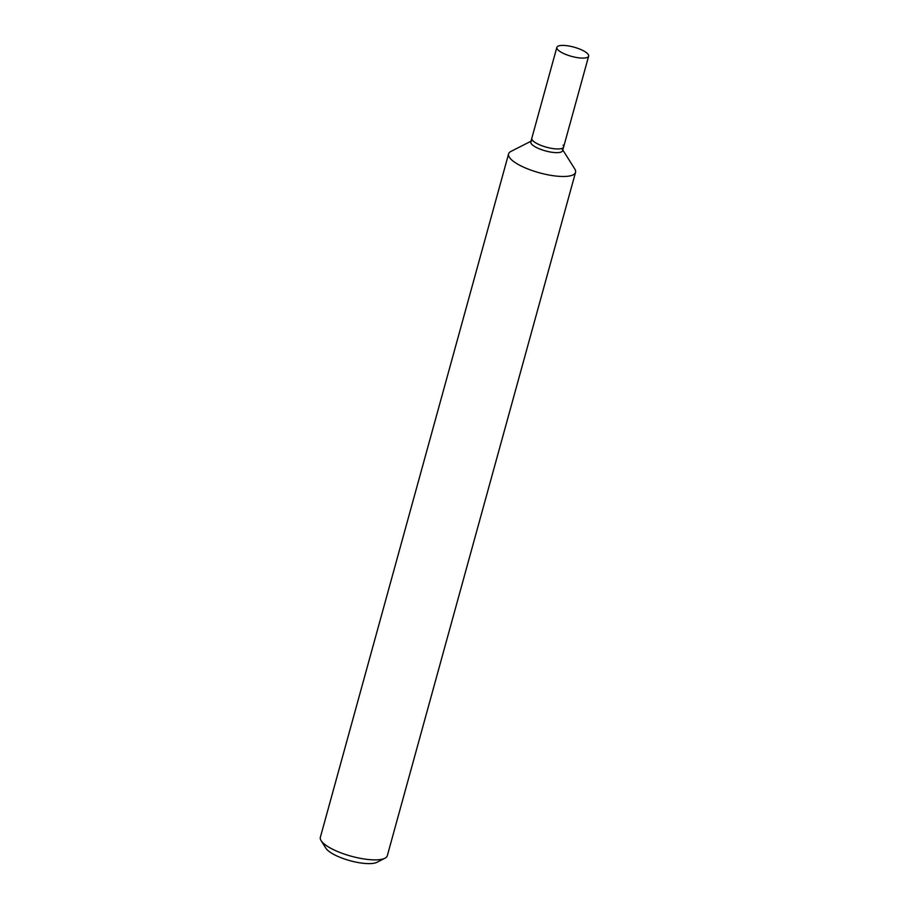 <?xml version="1.0" encoding="UTF-8"?>
<svg xmlns="http://www.w3.org/2000/svg" width="909" height="909" viewBox="0 0 909 909"><rect width="100%" height="100%" fill="white"/><g stroke="black" fill="none" stroke-linecap="round" stroke-linejoin="round"><path stroke-width="1.36" d="M575.545 172.346L387.302 855.744A34.724 10.033 -164.6 0 1 384.939 858.232A34.724 10.033 -164.6 0 1 351.931 856.403A34.724 10.033 -164.6 0 1 321.491 841.211A34.724 10.033 -164.6 0 1 321.116 840.655A34.724 10.033 -164.6 0 1 320.354 837.303L508.597 153.905A34.724 10.033 15.4 0 0 509.733 157.814A34.724 10.033 15.4 0 0 545.32 174.267A34.724 10.033 15.4 0 0 575.545 172.346A34.724 10.033 15.4 0 0 574.783 168.994L562.796 149.962M321.116 840.655L325.888 848.233A27.781 8.033 15.4 0 0 326.195 848.676A27.781 8.033 15.4 0 0 350.544 860.834A27.781 8.033 15.4 0 0 376.951 862.3L384.939 858.232M531.004 141.202L510.96 151.405A34.724 10.033 15.4 0 0 508.597 153.905M562.069 148.826A16.498 4.772 -164.6 0 1 562.251 149.087A16.498 4.772 -164.6 0 1 550.649 152.064A16.498 4.772 -164.6 0 1 531.345 143.77A16.498 4.772 -164.6 0 1 531.924 140.736M563.08 145.133A16.498 4.772 -164.6 0 1 563.625 146.997L562.603 150.678A16.498 4.772 -164.6 0 1 548.252 151.587A16.498 4.772 -164.6 0 1 531.345 143.77A16.498 4.772 -164.6 0 1 530.799 141.918L556.842 47.382A16.498 4.772 -164.6 0 1 571.204 46.461A16.498 4.772 -164.6 0 1 588.1 54.279A16.498 4.772 -164.6 0 1 588.646 56.142A16.498 4.772 -164.6 0 1 574.283 57.051A16.498 4.772 -164.6 0 1 557.387 49.234A16.498 4.772 -164.6 0 1 556.842 47.382M563.625 146.997A16.498 4.772 -164.6 0 1 549.263 147.906A16.498 4.772 -164.6 0 1 532.356 140.088A16.498 4.772 -164.6 0 1 531.822 138.236A16.498 4.772 -164.6 0 0 532.356 140.088A16.498 4.772 -164.6 0 0 549.263 147.906A16.498 4.772 -164.6 0 0 563.625 146.997L588.646 56.142"/></g></svg>
